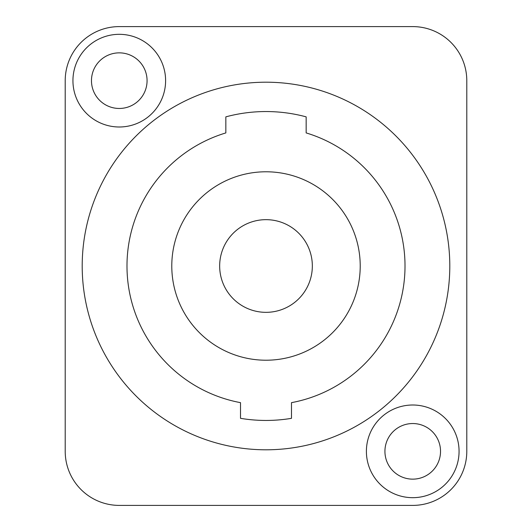 <?xml version="1.0" encoding="UTF-8"?>
<svg xmlns="http://www.w3.org/2000/svg" width="532" height="532" viewBox="0 0 532 532"><rect width="100%" height="100%" fill="white"/><g stroke="black" fill="none" stroke-linecap="round" stroke-linejoin="round"><path stroke-width="0.8" d="M65.21 451.342L65.21 80.658A54.058 54.058 0 0 1 119.268 26.6L412.732 26.6A54.058 54.058 0 0 1 466.79 80.658L466.79 451.342A54.058 54.058 0 0 1 412.732 505.4L119.268 505.4A54.058 54.058 0 0 1 65.21 451.342M72.937 80.658A46.337 46.337 0 0 1 119.268 34.321A46.337 46.337 0 0 1 165.605 80.658A46.337 46.337 0 0 1 119.268 126.995A46.337 46.337 0 0 1 72.937 80.658M459.063 451.342A46.337 46.337 0 0 1 412.732 497.679A46.337 46.337 0 0 1 366.395 451.342A46.337 46.337 0 0 1 412.732 405.005A46.337 46.337 0 0 1 459.063 451.342M266 82.201A183.799 183.799 0 0 0 82.201 266A183.799 183.799 0 0 0 266 449.799A183.799 183.799 0 0 0 449.799 266A183.799 183.799 0 0 0 266 82.201M240.517 402.651L240.517 418.332A154.453 154.453 0 0 0 291.483 418.332L291.483 402.651A139.005 139.005 0 0 0 306.159 132.92L306.159 116.86A154.453 154.453 0 0 0 225.841 116.86L225.841 132.92A139.005 139.005 0 0 0 240.517 402.651M266 171.783A94.217 94.217 0 0 0 171.783 266A94.217 94.217 0 0 0 266 360.217A94.217 94.217 0 0 0 360.217 266A94.217 94.217 0 0 0 266 171.783M266 219.663A46.337 46.337 0 0 0 219.663 266A46.337 46.337 0 0 0 266 312.337A46.337 46.337 0 0 0 312.337 266A46.337 46.337 0 0 0 266 219.663M91.471 80.658A27.804 27.804 0 0 1 119.268 52.854A27.804 27.804 0 0 1 147.071 80.658A27.804 27.804 0 0 1 119.268 108.462A27.804 27.804 0 0 1 91.471 80.658M440.529 451.342A27.804 27.804 0 0 1 412.732 479.146A27.804 27.804 0 0 1 384.929 451.342A27.804 27.804 0 0 1 412.732 423.538A27.804 27.804 0 0 1 440.529 451.342"/></g></svg>
